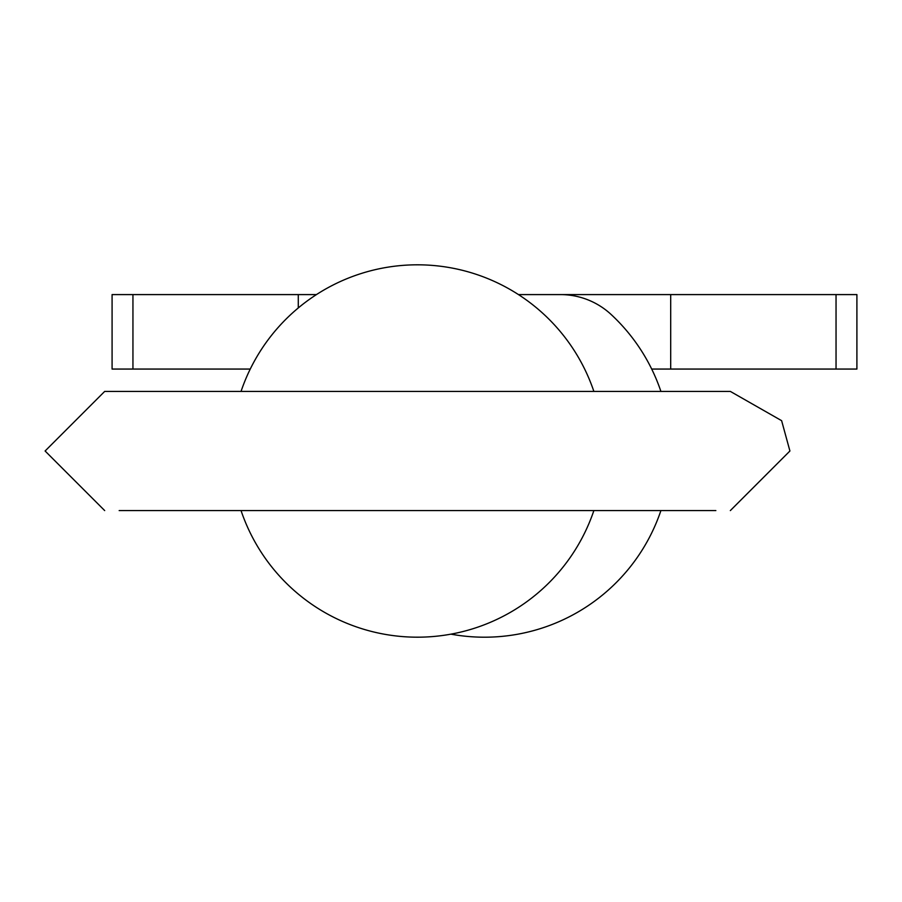<?xml version="1.0" encoding="UTF-8"?>
<svg xmlns="http://www.w3.org/2000/svg" width="902" height="902" viewBox="0 0 902 902"><rect width="100%" height="100%" fill="white"/><g stroke="black" fill="none" stroke-linecap="round" stroke-linejoin="round"><path stroke-width="1.35" d="M316.422 294.593L112.085 294.593L112.085 369.065L132.944 369.065L132.944 294.593M298.28 307.92L298.28 294.593M651.706 369.065L856.9 369.065L856.9 294.593L518.492 294.593M670.693 369.065L670.693 294.593M250.249 369.065L132.944 369.065M450.977 634.162A186.207 186.207 0 0 0 660.907 510.588M660.907 391.412A186.207 186.207 0 0 0 611.082 314.448A74.483 74.483 0 0 0 560.446 294.593M241.048 510.588A186.207 186.207 0 0 0 593.866 510.588M593.866 391.412A186.207 186.207 0 0 0 241.048 391.412M836.041 369.065L836.041 294.593M119.165 510.588L715.85 510.588M119.165 391.412L104.688 391.412L45.1 451L104.688 510.588M730.338 510.588L789.915 451L781.617 420.67L730.338 391.412L104.688 391.412M715.85 391.412L730.338 391.412"/></g></svg>
